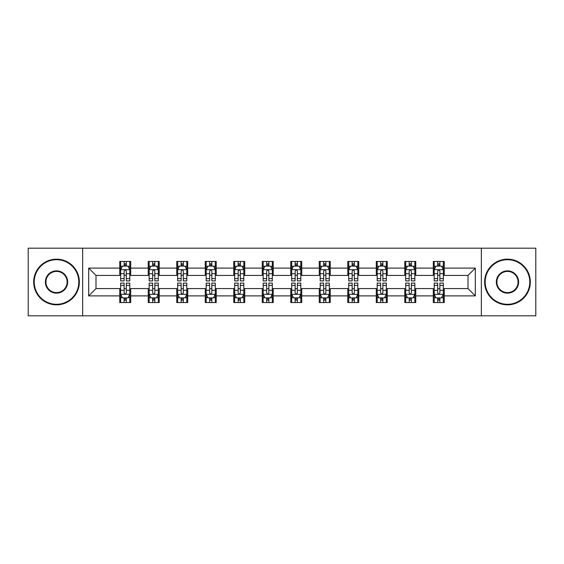 <?xml version="1.0" encoding="UTF-8"?>
<svg xmlns="http://www.w3.org/2000/svg" width="564" height="564" viewBox="0 0 564 564"><rect width="100%" height="100%" fill="white"/><g stroke="black" fill="none" stroke-linecap="round" stroke-linejoin="round"><path stroke-width="0.85" d="M481.346 315.805L535.8 315.805L535.8 248.195L481.346 248.195L481.346 315.805L82.654 315.805L82.654 248.195L28.2 248.195L28.2 315.805L82.654 315.805M481.346 248.195L82.654 248.195M444.256 268.111L444.256 261.442L433.293 261.442L433.293 268.111L415.753 268.111L415.753 261.442L404.79 261.442L404.79 268.111L387.249 268.111L387.249 261.442L376.287 261.442L376.287 268.111L358.746 268.111L358.746 261.442L347.776 261.442L347.776 268.111L330.236 268.111L330.236 261.442L319.273 261.442L319.273 268.111L301.733 268.111L301.733 261.442L290.77 261.442L290.77 268.111L273.23 268.111L273.23 261.442L262.267 261.442L262.267 268.111L244.727 268.111L244.727 261.442L233.764 261.442L233.764 268.111L216.223 268.111L216.223 261.442L205.254 261.442L205.254 268.111L187.713 268.111L187.713 261.442L176.751 261.442L176.751 268.111L159.21 268.111L159.21 261.442L148.247 261.442L148.247 268.111L130.707 268.111L130.707 261.442L119.744 261.442L119.744 268.111L88.682 268.111L88.682 295.888L95.993 288.578L119.744 288.578L119.744 302.558L130.707 302.558L130.707 288.578L148.247 288.578L148.247 302.558L159.21 302.558L159.21 288.578L176.751 288.578L176.751 302.558L187.713 302.558L187.713 288.578L205.254 288.578L205.254 302.558L216.223 302.558L216.223 288.578L233.764 288.578L233.764 302.558L244.727 302.558L244.727 288.578L262.267 288.578L262.267 302.558L273.23 302.558L273.23 288.578L290.77 288.578L290.77 302.558L301.733 302.558L301.733 288.578L319.273 288.578L319.273 302.558L330.236 302.558L330.236 288.578L347.776 288.578L347.776 302.558L358.746 302.558L358.746 288.578L376.287 288.578L376.287 302.558L387.249 302.558L387.249 288.578L404.79 288.578L404.79 302.558L415.753 302.558L415.753 288.578L433.293 288.578L433.293 302.558L444.256 302.558L444.256 288.578L468.007 288.578L468.007 275.422L444.256 275.422L444.256 268.111L475.318 268.111L475.318 295.888L444.256 295.888M433.293 295.888L415.753 295.888M404.79 295.888L387.249 295.888M376.287 295.888L358.746 295.888M347.776 295.888L330.236 295.888M319.273 295.888L301.733 295.888M290.77 295.888L273.23 295.888M262.267 295.888L244.727 295.888M233.764 295.888L216.223 295.888M205.254 295.888L187.713 295.888M176.751 295.888L159.21 295.888M148.247 295.888L130.707 295.888M119.744 295.888L88.682 295.888M433.293 268.111L433.293 275.422L415.753 275.422L415.753 268.111M404.79 268.111L404.79 275.422L387.249 275.422L387.249 268.111M376.287 268.111L376.287 275.422L358.746 275.422L358.746 268.111M347.776 268.111L347.776 275.422L330.236 275.422L330.236 268.111M319.273 268.111L319.273 275.422L301.733 275.422L301.733 268.111M290.77 268.111L290.77 275.422L273.23 275.422L273.23 268.111M262.267 268.111L262.267 275.422L244.727 275.422L244.727 268.111M233.764 268.111L233.764 275.422L216.223 275.422L216.223 268.111M205.254 268.111L205.254 275.422L187.713 275.422L187.713 268.111M176.751 268.111L176.751 275.422L159.21 275.422L159.21 268.111M148.247 268.111L148.247 275.422L130.707 275.422L130.707 268.111M119.744 268.111L119.744 275.422L95.993 275.422L88.682 268.111M95.993 275.422L95.993 288.578M475.318 295.888L468.007 288.578M468.007 275.422L475.318 268.111M119.744 266.011L120.654 266.011M124.129 266.011L126.322 266.011M129.79 266.011L130.707 266.011M119.744 275.239L120.654 275.239M124.129 275.239L126.322 275.239M129.79 275.239L130.707 275.239M119.744 288.761L120.654 288.761M124.129 288.761L126.322 288.761M129.79 288.761L130.707 288.761M119.744 297.989L120.654 297.989M124.129 297.989L126.322 297.989M129.79 297.989L130.707 297.989M148.247 288.761L149.164 288.761M152.632 288.761L154.825 288.761M158.301 288.761L159.21 288.761M148.247 297.989L149.164 297.989M152.632 297.989L154.825 297.989M158.301 297.989L159.21 297.989M148.247 266.011L149.164 266.011M152.632 266.011L154.825 266.011M158.301 266.011L159.21 266.011M148.247 275.239L149.164 275.239M152.632 275.239L154.825 275.239M158.301 275.239L159.21 275.239M176.751 288.761L177.667 288.761M181.136 288.761L183.328 288.761M186.804 288.761L187.713 288.761M176.751 297.989L177.667 297.989M181.136 297.989L183.328 297.989M186.804 297.989L187.713 297.989M176.751 266.011L177.667 266.011M181.136 266.011L183.328 266.011M186.804 266.011L187.713 266.011M176.751 275.239L177.667 275.239M181.136 275.239L183.328 275.239M186.804 275.239L187.713 275.239M205.254 288.761L206.17 288.761M209.646 288.761L211.838 288.761M215.307 288.761L216.223 288.761M205.254 297.989L206.17 297.989M209.646 297.989L211.838 297.989M215.307 297.989L216.223 297.989M205.254 266.011L206.17 266.011M209.646 266.011L211.838 266.011M215.307 266.011L216.223 266.011M205.254 275.239L206.17 275.239M209.646 275.239L211.838 275.239M215.307 275.239L216.223 275.239M233.764 288.761L234.673 288.761M238.149 288.761L240.342 288.761M243.81 288.761L244.727 288.761M233.764 297.989L234.673 297.989M238.149 297.989L240.342 297.989M243.81 297.989L244.727 297.989M233.764 266.011L234.673 266.011M238.149 266.011L240.342 266.011M243.81 266.011L244.727 266.011M233.764 275.239L234.673 275.239M238.149 275.239L240.342 275.239M243.81 275.239L244.727 275.239M262.267 288.761L263.176 288.761M266.652 288.761L268.845 288.761M272.313 288.761L273.23 288.761M262.267 297.989L263.176 297.989M266.652 297.989L268.845 297.989M272.313 297.989L273.23 297.989M262.267 266.011L263.176 266.011M266.652 266.011L268.845 266.011M272.313 266.011L273.23 266.011M262.267 275.239L263.176 275.239M266.652 275.239L268.845 275.239M272.313 275.239L273.23 275.239M290.77 288.761L291.687 288.761M295.155 288.761L297.348 288.761M300.823 288.761L301.733 288.761M290.77 297.989L291.687 297.989M295.155 297.989L297.348 297.989M300.823 297.989L301.733 297.989M290.77 266.011L291.687 266.011M295.155 266.011L297.348 266.011M300.823 266.011L301.733 266.011M290.77 275.239L291.687 275.239M295.155 275.239L297.348 275.239M300.823 275.239L301.733 275.239M319.273 288.761L320.19 288.761M323.658 288.761L325.851 288.761M329.327 288.761L330.236 288.761M319.273 297.989L320.19 297.989M323.658 297.989L325.851 297.989M329.327 297.989L330.236 297.989M319.273 266.011L320.19 266.011M323.658 266.011L325.851 266.011M329.327 266.011L330.236 266.011M319.273 275.239L320.19 275.239M323.658 275.239L325.851 275.239M329.327 275.239L330.236 275.239M347.776 288.761L348.693 288.761M352.162 288.761L354.354 288.761M357.83 288.761L358.746 288.761M347.776 297.989L348.693 297.989M352.162 297.989L354.354 297.989M357.83 297.989L358.746 297.989M347.776 266.011L348.693 266.011M352.162 266.011L354.354 266.011M357.83 266.011L358.746 266.011M347.776 275.239L348.693 275.239M352.162 275.239L354.354 275.239M357.83 275.239L358.746 275.239M376.287 288.761L377.196 288.761M380.672 288.761L382.864 288.761M386.333 288.761L387.249 288.761M376.287 297.989L377.196 297.989M380.672 297.989L382.864 297.989M386.333 297.989L387.249 297.989M376.287 266.011L377.196 266.011M380.672 266.011L382.864 266.011M386.333 266.011L387.249 266.011M376.287 275.239L377.196 275.239M380.672 275.239L382.864 275.239M386.333 275.239L387.249 275.239M404.79 288.761L405.699 288.761M409.175 288.761L411.367 288.761M414.836 288.761L415.753 288.761M404.79 297.989L405.699 297.989M409.175 297.989L411.367 297.989M414.836 297.989L415.753 297.989M404.79 266.011L405.699 266.011M409.175 266.011L411.367 266.011M414.836 266.011L415.753 266.011M404.79 275.239L405.699 275.239M409.175 275.239L411.367 275.239M414.836 275.239L415.753 275.239M433.293 288.761L434.209 288.761M437.678 288.761L439.871 288.761M443.346 288.761L444.256 288.761M433.293 297.989L434.209 297.989M437.678 297.989L439.871 297.989M443.346 297.989L444.256 297.989M433.293 266.011L434.209 266.011M437.678 266.011L439.871 266.011M443.346 266.011L444.256 266.011M433.293 275.239L434.209 275.239M437.678 275.239L439.871 275.239M443.346 275.239L444.256 275.239M126.322 263.818L124.129 263.818M129.79 278.616L126.322 278.616L126.322 280.9L129.79 280.9L129.79 269.754L127.965 266.102L122.487 266.102L120.654 269.754L120.654 280.9L124.129 280.9L124.129 278.616L120.654 278.616M120.654 269.754L120.654 261.442M129.79 269.754L129.79 261.442M124.129 266.102L124.129 261.442M126.322 261.442L126.322 266.102M126.322 278.616L126.322 271.129C125.589 269.719 124.863 269.719 124.129 271.129L124.129 278.616M124.129 300.182L126.322 300.182M120.654 285.384L124.129 285.384L124.129 283.1L120.654 283.1L120.654 294.246L122.487 297.898L127.965 297.898L129.79 294.246L129.79 283.1L126.322 283.1L126.322 285.384L129.79 285.384M129.79 294.246L129.79 302.558M120.654 294.246L120.654 302.558M126.322 297.898L126.322 302.558M124.129 302.558L124.129 297.898M124.129 285.384L124.129 292.871C124.855 294.281 125.589 294.281 126.322 292.871L126.322 285.384M56.52 259.708A22.292 22.292 0 0 0 34.228 282A22.292 22.292 0 0 0 56.52 304.292A22.292 22.292 0 0 0 78.812 282A22.292 22.292 0 0 0 56.52 259.708M56.52 304.842A22.842 22.842 0 0 1 33.685 282A22.842 22.842 0 0 1 56.52 259.158A22.842 22.842 0 0 1 79.362 282A22.842 22.842 0 0 1 56.52 304.842M56.52 270.854A11.146 11.146 0 0 1 67.666 282A11.146 11.146 0 0 1 56.52 293.146A11.146 11.146 0 0 1 45.374 282A11.146 11.146 0 0 1 56.52 270.854M56.52 292.596A10.596 10.596 0 0 0 67.123 282A10.596 10.596 0 0 0 56.52 271.404A10.596 10.596 0 0 0 45.924 282A10.596 10.596 0 0 0 56.52 292.596M507.48 259.708A22.292 22.292 0 0 0 485.188 282A22.292 22.292 0 0 0 507.48 304.292A22.292 22.292 0 0 0 529.772 282A22.292 22.292 0 0 0 507.48 259.708M507.48 304.842A22.842 22.842 0 0 1 484.638 282A22.842 22.842 0 0 1 507.48 259.158A22.842 22.842 0 0 1 530.315 282A22.842 22.842 0 0 1 507.48 304.842M507.48 270.854A11.146 11.146 0 0 1 518.626 282A11.146 11.146 0 0 1 507.48 293.146A11.146 11.146 0 0 1 496.334 282A11.146 11.146 0 0 1 507.48 270.854M507.48 292.596A10.596 10.596 0 0 0 518.076 282A10.596 10.596 0 0 0 507.48 271.404A10.596 10.596 0 0 0 496.877 282A10.596 10.596 0 0 0 507.48 292.596M154.825 263.818L152.632 263.818M158.301 278.616L154.825 278.616L154.825 280.9L158.301 280.9L158.301 269.754L156.468 266.102L150.99 266.102L149.164 269.754L149.164 280.9L152.632 280.9L152.632 278.616L149.164 278.616M149.164 269.754L149.164 261.442M158.301 269.754L158.301 261.442M152.632 266.102L152.632 261.442M154.825 261.442L154.825 266.102M154.825 278.616L154.825 271.129C154.099 269.719 153.366 269.719 152.632 271.129L152.632 278.616M183.328 263.818L181.136 263.818M186.804 278.616L183.328 278.616L183.328 280.9L186.804 280.9L186.804 269.754L184.978 266.102L179.493 266.102L177.667 269.754L177.667 280.9L181.136 280.9L181.136 278.616L177.667 278.616M177.667 269.754L177.667 261.442M186.804 269.754L186.804 261.442M181.136 266.102L181.136 261.442M183.328 261.442L183.328 266.102M183.328 278.616L183.328 271.129C182.602 269.719 181.869 269.719 181.136 271.129L181.136 278.616M152.632 300.182L154.825 300.182M149.164 285.384L152.632 285.384L152.632 283.1L149.164 283.1L149.164 294.246L150.99 297.898L156.468 297.898L158.301 294.246L158.301 283.1L154.825 283.1L154.825 285.384L158.301 285.384M158.301 294.246L158.301 302.558M149.164 294.246L149.164 302.558M154.825 297.898L154.825 302.558M152.632 302.558L152.632 297.898M152.632 285.384L152.632 292.871C153.366 294.281 154.092 294.281 154.825 292.871L154.825 285.384M181.136 300.182L183.328 300.182M177.667 285.384L181.136 285.384L181.136 283.1L177.667 283.1L177.667 294.246L179.493 297.898L184.978 297.898L186.804 294.246L186.804 283.1L183.328 283.1L183.328 285.384L186.804 285.384M186.804 294.246L186.804 302.558M177.667 294.246L177.667 302.558M183.328 297.898L183.328 302.558M181.136 302.558L181.136 297.898M181.136 285.384L181.136 292.871C181.869 294.281 182.602 294.281 183.328 292.871L183.328 285.384M211.838 263.818L209.646 263.818M215.307 278.616L211.838 278.616L211.838 280.9L215.307 280.9L215.307 269.754L213.481 266.102L207.996 266.102L206.17 269.754L206.17 280.9L209.646 280.9L209.646 278.616L206.17 278.616M206.17 269.754L206.17 261.442M215.307 269.754L215.307 261.442M209.646 266.102L209.646 261.442M211.838 261.442L211.838 266.102M211.838 278.616L211.838 271.129C211.105 269.719 210.372 269.719 209.646 271.129L209.646 278.616M240.342 263.818L238.149 263.818M243.81 278.616L240.342 278.616L240.342 280.9L243.81 280.9L243.81 269.754L241.984 266.102L236.499 266.102L234.673 269.754L234.673 280.9L238.149 280.9L238.149 278.616L234.673 278.616M234.673 269.754L234.673 261.442M243.81 269.754L243.81 261.442M238.149 266.102L238.149 261.442M240.342 261.442L240.342 266.102M240.342 278.616L240.342 271.129C239.608 269.719 238.882 269.719 238.149 271.129L238.149 278.616M268.845 263.818L266.652 263.818M272.313 278.616L268.845 278.616L268.845 280.9L272.313 280.9L272.313 269.754L270.487 266.102L265.009 266.102L263.176 269.754L263.176 280.9L266.652 280.9L266.652 278.616L263.176 278.616M263.176 269.754L263.176 261.442M272.313 269.754L272.313 261.442M266.652 266.102L266.652 261.442M268.845 261.442L268.845 266.102M268.845 278.616L268.845 271.129C268.111 269.719 267.385 269.719 266.652 271.129L266.652 278.616M209.646 300.182L211.838 300.182M206.17 285.384L209.646 285.384L209.646 283.1L206.17 283.1L206.17 294.246L207.996 297.898L213.481 297.898L215.307 294.246L215.307 283.1L211.838 283.1L211.838 285.384L215.307 285.384M215.307 294.246L215.307 302.558M206.17 294.246L206.17 302.558M211.838 297.898L211.838 302.558M209.646 302.558L209.646 297.898M209.646 285.384L209.646 292.871C210.372 294.281 211.105 294.281 211.838 292.871L211.838 285.384M238.149 300.182L240.342 300.182M234.673 285.384L238.149 285.384L238.149 283.1L234.673 283.1L234.673 294.246L236.499 297.898L241.984 297.898L243.81 294.246L243.81 283.1L240.342 283.1L240.342 285.384L243.81 285.384M243.81 294.246L243.81 302.558M234.673 294.246L234.673 302.558M240.342 297.898L240.342 302.558M238.149 302.558L238.149 297.898M238.149 285.384L238.149 292.871C238.875 294.281 239.608 294.281 240.342 292.871L240.342 285.384M266.652 300.182L268.845 300.182M263.176 285.384L266.652 285.384L266.652 283.1L263.176 283.1L263.176 294.246L265.009 297.898L270.487 297.898L272.313 294.246L272.313 283.1L268.845 283.1L268.845 285.384L272.313 285.384M272.313 294.246L272.313 302.558M263.176 294.246L263.176 302.558M268.845 297.898L268.845 302.558M266.652 302.558L266.652 297.898M266.652 285.384L266.652 292.871C267.378 294.281 268.111 294.281 268.845 292.871L268.845 285.384M295.155 300.182L297.348 300.182M291.687 285.384L295.155 285.384L295.155 283.1L291.687 283.1L291.687 294.246L293.513 297.898L298.99 297.898L300.823 294.246L300.823 283.1L297.348 283.1L297.348 285.384L300.823 285.384M300.823 294.246L300.823 302.558M291.687 294.246L291.687 302.558M297.348 297.898L297.348 302.558M295.155 302.558L295.155 297.898M295.155 285.384L295.155 292.871C295.888 294.281 296.615 294.281 297.348 292.871L297.348 285.384M323.658 300.182L325.851 300.182M320.19 285.384L323.658 285.384L323.658 283.1L320.19 283.1L320.19 294.246L322.016 297.898L327.501 297.898L329.327 294.246L329.327 283.1L325.851 283.1L325.851 285.384L329.327 285.384M329.327 294.246L329.327 302.558M320.19 294.246L320.19 302.558M325.851 297.898L325.851 302.558M323.658 302.558L323.658 297.898M323.658 285.384L323.658 292.871C324.392 294.281 325.118 294.281 325.851 292.871L325.851 285.384M352.162 300.182L354.354 300.182M348.693 285.384L352.162 285.384L352.162 283.1L348.693 283.1L348.693 294.246L350.519 297.898L356.004 297.898L357.83 294.246L357.83 283.1L354.354 283.1L354.354 285.384L357.83 285.384M357.83 294.246L357.83 302.558M348.693 294.246L348.693 302.558M354.354 297.898L354.354 302.558M352.162 302.558L352.162 297.898M352.162 285.384L352.162 292.871C352.895 294.281 353.628 294.281 354.354 292.871L354.354 285.384M380.672 300.182L382.864 300.182M377.196 285.384L380.672 285.384L380.672 283.1L377.196 283.1L377.196 294.246L379.022 297.898L384.507 297.898L386.333 294.246L386.333 283.1L382.864 283.1L382.864 285.384L386.333 285.384M386.333 294.246L386.333 302.558M377.196 294.246L377.196 302.558M382.864 297.898L382.864 302.558M380.672 302.558L380.672 297.898M380.672 285.384L380.672 292.871C381.398 294.281 382.131 294.281 382.864 292.871L382.864 285.384M409.175 300.182L411.367 300.182M405.699 285.384L409.175 285.384L409.175 283.1L405.699 283.1L405.699 294.246L407.532 297.898L413.01 297.898L414.836 294.246L414.836 283.1L411.367 283.1L411.367 285.384L414.836 285.384M414.836 294.246L414.836 302.558M405.699 294.246L405.699 302.558M411.367 297.898L411.367 302.558M409.175 302.558L409.175 297.898M409.175 285.384L409.175 292.871C409.901 294.281 410.634 294.281 411.367 292.871L411.367 285.384M437.678 300.182L439.871 300.182M434.209 285.384L437.678 285.384L437.678 283.1L434.209 283.1L434.209 294.246L436.035 297.898L441.513 297.898L443.346 294.246L443.346 283.1L439.871 283.1L439.871 285.384L443.346 285.384M443.346 294.246L443.346 302.558M434.209 294.246L434.209 302.558M439.871 297.898L439.871 302.558M437.678 302.558L437.678 297.898M437.678 285.384L437.678 292.871C438.411 294.281 439.137 294.281 439.871 292.871L439.871 285.384M297.348 263.818L295.155 263.818M300.823 278.616L297.348 278.616L297.348 280.9L300.823 280.9L300.823 269.754L298.99 266.102L293.513 266.102L291.687 269.754L291.687 280.9L295.155 280.9L295.155 278.616L291.687 278.616M291.687 269.754L291.687 261.442M300.823 269.754L300.823 261.442M295.155 266.102L295.155 261.442M297.348 261.442L297.348 266.102M297.348 278.616L297.348 271.129C296.622 269.719 295.888 269.719 295.155 271.129L295.155 278.616M325.851 263.818L323.658 263.818M329.327 278.616L325.851 278.616L325.851 280.9L329.327 280.9L329.327 269.754L327.501 266.102L322.016 266.102L320.19 269.754L320.19 280.9L323.658 280.9L323.658 278.616L320.19 278.616M320.19 269.754L320.19 261.442M329.327 269.754L329.327 261.442M323.658 266.102L323.658 261.442M325.851 261.442L325.851 266.102M325.851 278.616L325.851 271.129C325.125 269.719 324.392 269.719 323.658 271.129L323.658 278.616M354.354 263.818L352.162 263.818M357.83 278.616L354.354 278.616L354.354 280.9L357.83 280.9L357.83 269.754L356.004 266.102L350.519 266.102L348.693 269.754L348.693 280.9L352.162 280.9L352.162 278.616L348.693 278.616M348.693 269.754L348.693 261.442M357.83 269.754L357.83 261.442M352.162 266.102L352.162 261.442M354.354 261.442L354.354 266.102M354.354 278.616L354.354 271.129C353.628 269.719 352.895 269.719 352.162 271.129L352.162 278.616M382.864 263.818L380.672 263.818M386.333 278.616L382.864 278.616L382.864 280.9L386.333 280.9L386.333 269.754L384.507 266.102L379.022 266.102L377.196 269.754L377.196 280.9L380.672 280.9L380.672 278.616L377.196 278.616M377.196 269.754L377.196 261.442M386.333 269.754L386.333 261.442M380.672 266.102L380.672 261.442M382.864 261.442L382.864 266.102M382.864 278.616L382.864 271.129C382.131 269.719 381.398 269.719 380.672 271.129L380.672 278.616M411.367 263.818L409.175 263.818M414.836 278.616L411.367 278.616L411.367 280.9L414.836 280.9L414.836 269.754L413.01 266.102L407.532 266.102L405.699 269.754L405.699 280.9L409.175 280.9L409.175 278.616L405.699 278.616M405.699 269.754L405.699 261.442M414.836 269.754L414.836 261.442M409.175 266.102L409.175 261.442M411.367 261.442L411.367 266.102M411.367 278.616L411.367 271.129C410.634 269.719 409.908 269.719 409.175 271.129L409.175 278.616M439.871 263.818L437.678 263.818M443.346 278.616L439.871 278.616L439.871 280.9L443.346 280.9L443.346 269.754L441.513 266.102L436.035 266.102L434.209 269.754L434.209 280.9L437.678 280.9L437.678 278.616L434.209 278.616M434.209 269.754L434.209 261.442M443.346 269.754L443.346 261.442M437.678 266.102L437.678 261.442M439.871 261.442L439.871 266.102M439.871 278.616L439.871 271.129C439.144 269.719 438.411 269.719 437.678 271.129L437.678 278.616M129.748 269.67L120.703 269.67M120.654 266.321L122.374 266.321M128.077 266.321L129.79 266.321M124.129 273.716L120.654 273.716M129.79 273.716L126.322 273.716M126.322 264.981L124.129 264.981M120.703 294.33L129.748 294.33M129.79 297.679L128.077 297.679M122.374 297.679L120.654 297.679M126.322 290.284L129.79 290.284M120.654 290.284L124.129 290.284M124.129 299.019L126.322 299.019M158.251 269.67L149.206 269.67M149.164 266.321L150.877 266.321M156.581 266.321L158.301 266.321M152.632 273.716L149.164 273.716M158.301 273.716L154.825 273.716M154.825 264.981L152.632 264.981M186.754 269.67L177.709 269.67M177.667 266.321L179.38 266.321M185.084 266.321L186.804 266.321M181.136 273.716L177.667 273.716M186.804 273.716L183.328 273.716M183.328 264.981L181.136 264.981M149.206 294.33L158.251 294.33M158.301 297.679L156.581 297.679M150.877 297.679L149.164 297.679M154.825 290.284L158.301 290.284M149.164 290.284L152.632 290.284M152.632 299.019L154.825 299.019M177.709 294.33L186.754 294.33M186.804 297.679L185.084 297.679M179.38 297.679L177.667 297.679M183.328 290.284L186.804 290.284M177.667 290.284L181.136 290.284M181.136 299.019L183.328 299.019M215.258 269.67L206.22 269.67M206.17 266.321L207.89 266.321M213.587 266.321L215.307 266.321M209.646 273.716L206.17 273.716M215.307 273.716L211.838 273.716M211.838 264.981L209.646 264.981M243.768 269.67L234.723 269.67M234.673 266.321L236.394 266.321M242.097 266.321L243.81 266.321M238.149 273.716L234.673 273.716M243.81 273.716L240.342 273.716M240.342 264.981L238.149 264.981M272.271 269.67L263.226 269.67M263.176 266.321L264.897 266.321M270.6 266.321L272.313 266.321M266.652 273.716L263.176 273.716M272.313 273.716L268.845 273.716M268.845 264.981L266.652 264.981M206.22 294.33L215.258 294.33M215.307 297.679L213.587 297.679M207.89 297.679L206.17 297.679M211.838 290.284L215.307 290.284M206.17 290.284L209.646 290.284M209.646 299.019L211.838 299.019M234.723 294.33L243.768 294.33M243.81 297.679L242.097 297.679M236.394 297.679L234.673 297.679M240.342 290.284L243.81 290.284M234.673 290.284L238.149 290.284M238.149 299.019L240.342 299.019M263.226 294.33L272.271 294.33M272.313 297.679L270.6 297.679M264.897 297.679L263.176 297.679M268.845 290.284L272.313 290.284M263.176 290.284L266.652 290.284M266.652 299.019L268.845 299.019M291.729 294.33L300.774 294.33M300.823 297.679L299.103 297.679M293.4 297.679L291.687 297.679M297.348 290.284L300.823 290.284M291.687 290.284L295.155 290.284M295.155 299.019L297.348 299.019M320.232 294.33L329.277 294.33M329.327 297.679L327.606 297.679M321.903 297.679L320.19 297.679M325.851 290.284L329.327 290.284M320.19 290.284L323.658 290.284M323.658 299.019L325.851 299.019M348.742 294.33L357.78 294.33M357.83 297.679L356.11 297.679M350.413 297.679L348.693 297.679M354.354 290.284L357.83 290.284M348.693 290.284L352.162 290.284M352.162 299.019L354.354 299.019M377.245 294.33L386.291 294.33M386.333 297.679L384.62 297.679M378.916 297.679L377.196 297.679M382.864 290.284L386.333 290.284M377.196 290.284L380.672 290.284M380.672 299.019L382.864 299.019M405.749 294.33L414.794 294.33M414.836 297.679L413.123 297.679M407.419 297.679L405.699 297.679M411.367 290.284L414.836 290.284M405.699 290.284L409.175 290.284M409.175 299.019L411.367 299.019M434.252 294.33L443.297 294.33M443.346 297.679L441.626 297.679M435.923 297.679L434.209 297.679M439.871 290.284L443.346 290.284M434.209 290.284L437.678 290.284M437.678 299.019L439.871 299.019M300.774 269.67L291.729 269.67M291.687 266.321L293.4 266.321M299.103 266.321L300.823 266.321M295.155 273.716L291.687 273.716M300.823 273.716L297.348 273.716M297.348 264.981L295.155 264.981M329.277 269.67L320.232 269.67M320.19 266.321L321.903 266.321M327.606 266.321L329.327 266.321M323.658 273.716L320.19 273.716M329.327 273.716L325.851 273.716M325.851 264.981L323.658 264.981M357.78 269.67L348.742 269.67M348.693 266.321L350.413 266.321M356.11 266.321L357.83 266.321M352.162 273.716L348.693 273.716M357.83 273.716L354.354 273.716M354.354 264.981L352.162 264.981M386.291 269.67L377.245 269.67M377.196 266.321L378.916 266.321M384.62 266.321L386.333 266.321M380.672 273.716L377.196 273.716M386.333 273.716L382.864 273.716M382.864 264.981L380.672 264.981M414.794 269.67L405.749 269.67M405.699 266.321L407.419 266.321M413.123 266.321L414.836 266.321M409.175 273.716L405.699 273.716M414.836 273.716L411.367 273.716M411.367 264.981L409.175 264.981M443.297 269.67L434.252 269.67M434.209 266.321L435.923 266.321M441.626 266.321L443.346 266.321M437.678 273.716L434.209 273.716M443.346 273.716L439.871 273.716M439.871 264.981L437.678 264.981"/></g></svg>
